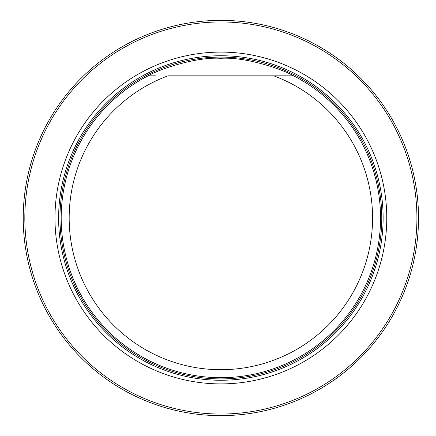 <?xml version="1.0" encoding="UTF-8"?>
<svg xmlns="http://www.w3.org/2000/svg" width="436" height="436" viewBox="0 0 436 436"><rect width="100%" height="100%" fill="white"/><g stroke="black" fill="none" stroke-linecap="round" stroke-linejoin="round"><path stroke-width="0.65" d="M24.83 218A196.042 196.042 0 0 0 318.896 387.778A196.042 196.042 0 0 0 318.896 48.222A196.042 196.042 0 0 0 24.83 218M54.974 218A165.898 165.898 0 0 0 303.821 361.673A165.898 165.898 0 0 0 303.821 74.327A165.898 165.898 0 0 0 54.974 218M23.228 218A197.639 197.639 0 0 1 319.692 46.837A197.639 197.639 0 0 1 319.692 389.163A197.639 197.639 0 0 1 23.228 218M291.728 75.826L273.759 75.826A151.69 151.69 0 0 1 342.336 308.873A151.69 151.69 0 0 1 99.408 308.873A151.69 151.69 0 0 1 167.985 75.826L293.559 75.826A159.68 159.68 0 0 1 344.92 318.547A159.68 159.68 0 0 1 96.825 318.547A159.68 159.68 0 0 1 148.18 75.826L154.666 75.826M293.559 75.826C283.438 69.635 246.002 56.626 220.807 58.32C195.699 56.636 158.301 69.646 148.18 75.826L155.499 75.826M220.872 380.257A162.257 162.257 0 0 0 383.13 218A162.257 162.257 0 0 0 220.872 55.743A162.257 162.257 0 0 0 58.615 218A162.257 162.257 0 0 0 220.872 380.257M220.872 378.906A160.906 160.906 0 0 0 360.223 137.547A160.906 160.906 0 0 0 81.521 137.547A160.906 160.906 0 0 0 220.872 378.906A160.911 160.911 0 0 0 360.223 137.547A160.911 160.911 0 0 0 81.521 137.547A160.911 160.911 0 0 0 220.872 378.911"/></g></svg>

